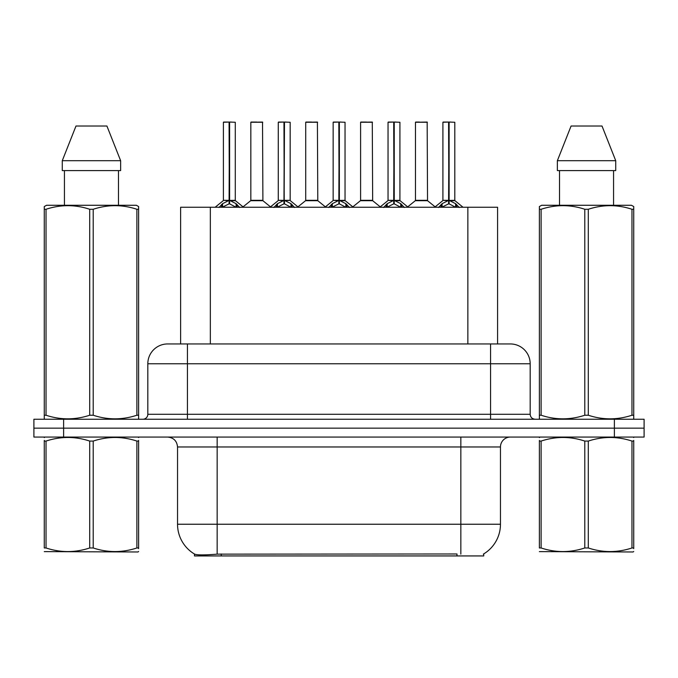 <?xml version="1.0" encoding="UTF-8"?>
<svg xmlns="http://www.w3.org/2000/svg" width="678" height="678" viewBox="0 0 678 678"><rect width="100%" height="100%" fill="white"/><g stroke="black" fill="none" stroke-linecap="round" stroke-linejoin="round"><path stroke-width="1.02" d="M180.619 343.949L180.619 207.256L497.576 207.256L497.576 343.949M483.728 553.918L483.728 555.935L194.476 555.935L194.476 554.036M177.534 524.238L217.155 524.238L217.155 446.971L177.534 446.971L177.534 524.238A34.671 34.671 0 0 0 194.671 554.146C197.239 555.146 204.731 555.146 217.155 554.146L456.879 553.977M483.329 554.146A34.671 34.671 0 0 0 500.466 524.238L500.466 446.971A9.907 9.907 0 0 1 510.373 437.064M63.613 419.241L644.1 419.241L644.1 428.149L33.9 428.149L33.9 437.064L63.613 437.064L63.613 428.149L33.9 428.149L33.9 419.241L63.613 419.241L63.613 428.149L644.1 428.149L644.1 437.064L63.613 437.064M167.932 343.949L510.373 343.949A19.815 19.815 0 0 1 530.179 363.764L530.179 414.283C530.476 417.292 532.128 418.945 535.137 419.241M167.627 343.949A19.815 19.815 0 0 0 147.821 363.764L147.821 414.283A4.949 4.949 0 0 1 142.863 419.241M175.017 343.949L174.568 343.949M218.986 207.485L222.587 203.68L229.079 200.4L229.079 203.858L229.427 122.065L235.283 122.26L235.283 200.315L229.605 200.4L236.097 203.68L239.698 207.485M223.401 122.26L229.088 122.065L223.401 122.26L223.401 200.315L229.079 200.4M229.088 122.065L223.596 122.065M235.283 122.26L229.596 122.065M229.257 122.065L229.257 200.315L235.469 200.705L230.257 200.713M229.079 122.26L229.342 200.315M227.359 122.065L231.325 122.065M229.605 200.4L229.605 203.858L229.427 200.324M229.605 200.315L229.605 122.26M236.097 203.68L236.097 207.256L229.605 203.858M229.079 203.858L223.545 206.595M258.284 200.315L250.657 200.705L262.903 200.705L262.53 122.065L250.835 122.26L250.835 200.315L262.725 200.315L256.521 200.315M256.699 122.065L251.038 122.065M273.87 207.485L277.471 203.68L283.963 200.4L283.963 203.858L284.311 122.065L290.167 122.26L290.167 200.315L284.48 200.4L290.972 203.68L294.574 207.485M278.277 122.26L283.972 122.065L278.277 122.26L278.277 200.315L283.963 200.4M283.972 122.065L278.472 122.065M290.167 122.26L284.472 122.065M284.133 122.065L284.133 200.315L284.48 122.26M283.963 122.26L284.218 200.315M282.243 122.065L286.201 122.065M284.48 200.4L284.48 203.858L284.311 200.324M290.972 203.68L290.972 207.256L284.48 203.858M283.963 203.858L278.429 206.595M328.745 207.485L332.347 203.68L338.839 200.4L338.839 203.858L339.186 122.065L345.043 122.26L345.043 200.315L339.356 200.4L345.848 203.68L349.45 207.485M333.152 122.26L338.847 122.065L333.152 122.26L333.152 200.315L338.839 200.4M338.847 122.065L333.356 122.065M345.043 122.26L339.347 122.065M339.008 122.065L339.008 200.315L345.221 200.705L340.009 200.713M338.839 122.26L339.102 200.315M337.119 122.065L341.076 122.065M339.356 200.4L339.356 203.858L339.186 200.324M339.356 200.315L339.356 122.26M345.848 203.68L345.848 207.256L339.356 203.858M338.839 203.858L333.305 206.595M383.621 207.485L387.223 203.68L393.715 200.4L393.715 203.858L394.062 122.065L399.918 122.26L399.918 200.315L394.24 200.4L400.732 203.68L404.334 207.485M388.036 122.26L393.723 122.065L388.036 122.26L388.036 200.315L393.715 200.4M393.723 122.065L388.231 122.065M399.918 122.26L394.232 122.065M393.893 122.065L393.893 200.315L400.105 200.705L394.893 200.713M393.715 122.26L393.977 200.315M391.994 122.065L395.96 122.065M394.24 200.4L394.24 203.858L394.062 200.324M394.24 200.315L394.24 122.26M400.732 203.68L400.732 207.256L394.24 203.858M393.715 203.858L388.18 206.595M438.505 207.485L442.107 203.68L448.599 200.4L448.599 203.858L448.946 122.065L454.802 122.26L454.802 200.315L449.116 200.4L455.608 203.68L459.209 207.485M442.912 122.26L448.607 122.065L442.912 122.26L442.912 200.315L448.599 200.4M448.607 122.065L443.107 122.065M454.802 122.26L449.107 122.065M448.768 122.065L448.768 200.315L454.98 200.705L449.768 200.713M448.599 122.26L448.853 200.315M446.878 122.065L450.836 122.065M449.116 200.4L449.116 203.858L448.946 200.324M449.116 200.315L449.116 122.26M455.608 203.68L455.608 207.256L449.116 203.858M448.599 203.858L443.065 206.595M313.16 200.315L305.532 200.705L317.787 200.705L317.406 122.065L305.719 122.26L305.719 200.315L317.601 200.315L311.397 200.315M311.575 122.065L305.914 122.065M368.035 200.315L360.416 200.705L372.663 200.705L372.281 122.065L360.594 122.26L360.594 200.315L372.485 200.315L366.281 200.315M366.451 122.065L360.789 122.065M422.919 200.315L415.292 200.705L427.538 200.705L427.165 122.065L415.47 122.26L415.47 200.315L427.36 200.315L421.157 200.315M419.436 122.065L415.673 122.065M138.626 551.46L138.007 551.977L44.273 551.621M138.626 548.621L138.626 547.968C138.626 552.773 138.626 552.773 138.626 547.968L136.88 547.968L136.88 441.073C122.379 436.276 107.819 436.276 93.208 441.073L89.699 441.073C75.207 436.276 60.647 436.276 46.028 441.073L44.273 441.073C44.273 436.276 44.273 436.276 44.273 441.073L44.273 440.42M93.208 441.073L93.208 547.968C107.7 552.765 122.26 552.765 136.88 547.968M93.208 547.968L89.699 547.968L89.699 441.073M138.626 440.429L138.626 441.073C138.626 436.276 138.626 436.276 138.626 441.073L136.88 441.073M138.626 437.53L138.007 437.064M44.892 437.064L44.273 437.59M138.626 441.073L138.626 547.968M46.028 441.073L46.028 547.968L44.273 547.968L44.273 441.073M46.028 547.968C60.528 552.765 75.08 552.765 89.699 547.968M44.273 547.968C44.273 552.773 44.273 552.773 44.273 547.968M633.727 551.46L633.108 551.977L539.374 551.621M633.727 548.621L633.727 547.968C633.727 552.773 633.727 552.773 633.727 547.968L631.972 547.968L631.972 441.073C617.472 436.276 602.92 436.276 588.301 441.073L584.792 441.073C570.3 436.276 555.74 436.276 541.12 441.073L539.374 441.073C539.374 436.276 539.374 436.276 539.374 441.073L539.374 440.42M588.301 441.073L588.301 547.968C602.793 552.765 617.353 552.765 631.972 547.968M588.301 547.968L584.792 547.968L584.792 441.073M633.727 440.429L633.727 441.073C633.727 436.276 633.727 436.276 633.727 441.073L631.972 441.073M633.727 437.53L633.108 437.064M539.993 437.064L539.374 437.59M633.727 441.073L633.727 547.968M541.12 441.073L541.12 547.968L539.374 547.968L539.374 441.073M541.12 547.968C555.621 552.765 570.181 552.765 584.792 547.968M539.374 547.968C539.374 552.773 539.374 552.773 539.374 547.968M138.007 419.241L138.626 418.877L138.626 415.233L136.88 415.233L136.88 209.273C122.379 204.476 107.819 204.476 93.208 209.273L89.699 209.273C75.207 204.476 60.647 204.476 46.028 209.273L44.273 209.273L44.273 206.553L46.57 205.273L44.273 206.553L44.273 416.478M93.208 209.273L93.208 415.233C107.7 420.029 122.26 420.029 136.88 415.233M93.208 415.233L89.699 415.233L89.699 209.273M46.028 209.273L46.028 415.233C60.528 420.029 75.08 420.029 89.699 415.233M46.028 415.233L44.273 415.233L44.273 418.877L44.892 419.241M138.626 416.478L138.626 206.553L136.337 205.273L138.626 206.553L138.626 209.273L136.88 209.273M136.337 205.273L46.57 205.273M64.435 170.602L64.435 205.273M118.472 205.273L118.472 170.602M120.633 170.602L120.633 160.694L120.633 170.602L62.274 170.602L62.274 160.694L75.987 126.023L62.274 160.694L120.633 160.694L106.921 126.023L75.987 126.023M106.921 126.023L120.633 160.694M633.108 419.241L633.727 418.877L633.727 415.233L631.972 415.233L631.972 209.273C617.472 204.476 602.92 204.476 588.301 209.273L584.792 209.273C570.3 204.476 555.74 204.476 541.12 209.273L539.374 209.273L539.374 206.553L541.663 205.273L539.374 206.553L539.374 416.478M588.301 209.273L588.301 415.233C602.793 420.029 617.353 420.029 631.972 415.233M588.301 415.233L584.792 415.233L584.792 209.273M541.12 209.273L541.12 415.233C555.621 420.029 570.181 420.029 584.792 415.233M541.12 415.233L539.374 415.233L539.374 418.877L539.993 419.241M633.727 416.478L633.727 206.553L631.43 205.273L633.727 206.553L633.727 209.273L631.972 209.273M631.43 205.273L541.663 205.273M559.528 170.602L559.528 205.273M613.565 205.273L613.565 170.602L613.565 205.273M615.726 170.602L615.726 160.694L615.726 170.602L557.367 170.602L557.367 160.694L571.079 126.023L557.367 160.694L615.726 160.694L602.013 126.023L571.079 126.023M602.013 126.023L615.726 160.694M456.98 555.935L456.98 553.977M221.223 555.935L221.223 553.977M210.341 343.949L210.341 207.256M467.862 343.949L467.862 207.256M460.845 437.064L460.845 446.971L217.155 446.971L217.155 437.064M500.466 446.971L460.845 446.971L460.845 524.238L500.466 524.238M460.845 554.146L460.845 524.238L217.155 524.238L217.155 554.146M614.387 437.064L614.387 419.241M530.179 363.764L147.821 363.764M187.442 419.241L187.442 343.949M147.821 414.283L530.179 414.283M490.558 343.949L490.558 419.241M228.427 200.713L223.401 200.315L229.079 200.324M221.553 204.578L221.553 207.256M222.587 203.68L222.587 207.256M237.131 204.578L237.131 207.256M262.725 122.26L250.835 122.26M283.311 200.713L278.277 200.315L283.963 200.324M284.48 200.324L290.159 200.315L285.133 200.713M276.429 204.578L276.429 207.256M277.471 203.68L277.471 207.256M292.015 204.578L292.015 207.256M338.186 200.713L333.161 200.315L338.839 200.324M331.305 204.578L331.305 207.256M332.347 203.68L332.347 207.256M346.89 204.578L346.89 207.256M393.062 200.713L388.036 200.315L393.715 200.324M386.189 204.578L386.189 207.256M387.223 203.68L387.223 207.256M401.766 204.578L401.766 207.256M447.946 200.713L442.912 200.315L448.599 200.324M441.064 204.578L441.064 207.256M442.107 203.68L442.107 207.256M456.65 204.578L456.65 207.256M317.601 122.26L305.719 122.26M372.485 122.26L360.594 122.26M427.36 122.26L415.47 122.26M177.534 446.971C176.95 440.954 173.644 437.657 167.627 437.064M223.215 200.705L215.138 207.256M235.469 200.705L243.546 207.256M250.657 200.705L243.063 206.858M262.903 200.705L270.505 206.858M278.099 200.705L270.022 207.256M290.345 200.705L298.422 207.256M332.974 200.705L324.898 207.256M345.221 200.705L353.306 207.256M387.85 200.705L379.773 207.256M400.105 200.705L408.181 207.256M442.734 200.705L434.649 207.256M454.98 200.705L463.057 207.256M305.532 200.705L297.939 206.858M317.787 200.705L325.381 206.858M360.416 200.705L352.823 206.858M372.663 200.705L380.256 206.858M415.292 200.705L407.698 206.858M427.538 200.705L435.14 206.858"/></g></svg>
